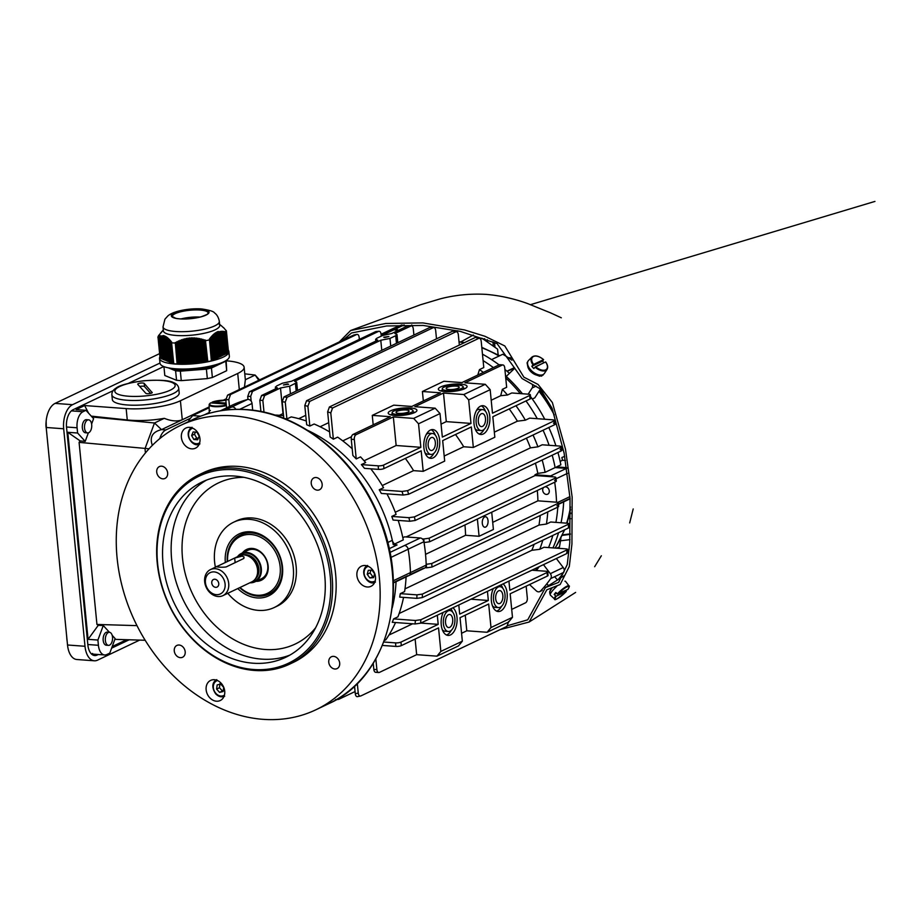 <?xml version="1.0" encoding="UTF-8"?>
<svg xmlns="http://www.w3.org/2000/svg" width="921" height="921" viewBox="0 0 921 921"><rect width="100%" height="100%" fill="white"/><g stroke="black" fill="none" stroke-linecap="round" stroke-linejoin="round"><path stroke-width="1.38" d="M482.305 523.358A5.25 2.89 -85.8 0 1 485.563 516.762A5.25 2.89 -85.8 0 1 488.038 520.63A5.25 2.89 -85.8 0 1 484.791 527.226A5.25 2.89 -85.8 0 1 482.305 523.358M455.492 434.516A131.219 104.522 64.5 0 1 463.689 446.754L444.187 456.045M351.488 436.715L342.762 440.871M535.481 570.479A136.469 108.701 -115.5 0 0 537.714 567.394A136.469 108.701 64.5 0 1 535.481 570.479A136.469 108.701 64.5 0 0 537.714 567.394M548.548 547.581A136.469 108.701 -115.5 0 0 552.842 535.423A136.469 108.701 64.5 0 1 548.548 547.581A136.469 108.701 64.5 0 0 552.842 535.423M555.916 522.38A136.469 108.701 -115.5 0 0 557.792 507.126A136.469 108.701 64.5 0 1 555.916 522.38A136.469 108.701 64.5 0 0 557.792 507.126M568.464 526.927L569.074 527.422L568.441 527.998A293.937 234.13 -115.5 0 0 568.51 524.486C569.615 523.842 569.236 523.427 567.348 523.22L550.712 522L546.418 524.049A136.469 108.701 -115.5 0 0 547.765 511.903M566.795 552.565L566.68 553.602A293.937 234.13 -115.5 0 0 567.048 550.113C568.153 549.469 567.75 549.054 565.839 548.847L544.046 547.247L539.741 549.296A136.469 108.701 -115.5 0 0 542.814 540.201M547.719 571.883A3.937 0.979 174.4 0 1 547.074 572.505L547.419 576.051A3.937 0.979 -5.6 0 0 548.064 575.418L547.719 571.883A3.937 0.979 174.4 0 0 545.946 571.239L531.924 570.214L527.629 572.263A136.469 108.701 -115.5 0 0 527.687 572.171M529.955 397.895A3.937 0.979 174.4 0 1 530.703 398.379A3.937 0.979 174.4 0 1 530.07 399L529.713 395.466A3.937 0.979 -5.6 0 0 530.358 394.833A3.937 0.979 -5.6 0 0 528.585 394.2L511.788 392.968L507.483 395.017A136.469 108.701 -115.5 0 0 502.359 389.341L506.654 387.292L504.743 367.847A3.937 2.164 -85.8 0 0 502.889 364.935L499.827 364.716A3.937 2.164 94.2 0 0 499.17 364.843L461.916 382.583L443.887 381.259L422.405 391.494L440.434 392.818L411.779 406.46L393.751 405.148L372.268 415.383L390.285 416.695L353.042 434.436A3.937 2.164 94.2 0 0 351.269 439.259L352.858 455.481A136.469 108.701 64.5 0 1 356.231 458.934L360.525 456.885A136.469 108.701 -115.5 0 1 365.66 462.561L361.366 464.598A136.469 108.701 64.5 0 1 364.497 468.352L378.519 469.376L378.163 465.842L361.366 464.598M494.335 432.168L517.418 421.173L525.373 420.183A136.469 108.701 -115.5 0 0 515.967 405.724M525.373 420.183L529.667 418.134L552.462 419.803C554.384 420.011 554.787 420.437 553.694 421.07L407.566 490.663A293.937 234.13 64.5 0 1 408.625 494.255L403.11 495.038A290.011 230.998 -115.5 0 0 402.04 491.446L407.566 490.663M395.282 512.237L530.45 447.859L537.91 446.835A136.469 108.701 -115.5 0 0 533.04 435.011M537.91 446.835L542.216 444.785L559.358 446.052C561.246 446.259 561.637 446.673 560.521 447.318L414.404 516.9A293.937 234.13 64.5 0 1 415.164 520.48L409.718 521.263A290.011 230.998 -115.5 0 0 408.936 517.683L414.404 516.9M535.435 463.205A131.219 104.522 -115.5 0 1 537.829 473.394L545.105 472.346A136.469 108.701 -115.5 0 0 542.17 459.993M545.105 472.346L555.133 467.569A136.469 108.701 -115.5 0 0 552.197 455.216A136.469 108.701 64.5 0 1 555.133 467.569L566.427 468.398A3.937 3.131 64.5 0 1 566.818 468.455M549.1 445.292A136.469 108.701 -115.5 0 0 543.068 430.234A136.469 108.701 64.5 0 1 549.1 445.292A136.469 108.701 64.5 0 0 543.068 430.234M537.265 418.687A136.469 108.701 -115.5 0 0 525.995 400.946A136.469 108.701 64.5 0 1 537.265 418.687A136.469 108.701 64.5 0 0 525.995 400.946M520.33 393.589A136.469 108.701 -115.5 0 0 505.744 377.967A136.469 108.701 64.5 0 1 520.33 393.589A136.469 108.701 64.5 0 0 505.744 377.967M493.368 367.606A136.469 108.701 -115.5 0 0 483.099 360.606A136.469 108.701 64.5 0 1 493.368 367.606A136.469 108.701 64.5 0 0 483.099 360.606M483.341 372.383A136.469 108.701 -115.5 0 0 479.484 369.597L483.778 367.548L481.211 341.288C480.866 338.997 480.025 338.042 478.678 338.41L332.55 408.003L330.789 412.93L333.356 439.19L337.662 437.141A136.469 108.701 -115.5 0 1 352.19 448.734M395.546 622.538A136.469 108.701 -115.5 0 1 385.807 639.807L384.356 640.486M403.548 597.395A136.469 108.701 -115.5 0 1 397.918 616.84L393.624 618.889A136.469 108.701 64.5 0 1 392.242 622.297L415.037 623.966A290.011 230.998 -115.5 0 0 415.417 620.489L420.932 619.706A293.937 234.13 64.5 0 1 420.563 623.195L415.037 623.966M406.08 576.914A136.469 108.701 -115.5 0 1 404.595 591.593L400.29 593.642A136.469 108.701 64.5 0 1 399.702 597.107L416.856 598.362A290.011 230.998 -115.5 0 0 416.925 594.862L422.382 594.08A293.937 234.13 64.5 0 1 422.313 597.591L416.856 598.362M392.231 607.825A136.469 108.701 -115.5 0 0 396.053 581.692A136.469 108.701 -115.5 0 1 392.231 607.825M330.789 412.93A290.011 230.998 -115.5 0 0 327.646 411.871L330.109 436.98A136.469 108.701 64.5 0 1 333.356 439.19M329.614 431.926A136.469 108.701 -115.5 0 0 314.142 424.017L309.836 426.066A136.469 108.701 64.5 0 0 306.681 424.765L304.793 405.574L306.566 400.716A293.937 234.13 64.5 0 1 309.675 401.429L307.902 406.288L309.836 426.066M306.302 421.001A136.469 108.701 -115.5 0 0 291.209 416.914L286.903 418.963A136.469 108.701 64.5 0 0 284.29 418.479M283.553 415.705A136.469 108.701 -115.5 0 0 274.665 415.049M393.244 544.668A136.469 108.701 -115.5 0 0 307.741 430.418A136.469 108.701 -115.5 0 1 392.323 540.328A5.25 4.179 -115.5 0 0 397.066 544.944L393.244 544.668M398.183 520.411A136.469 108.701 -115.5 0 1 403.271 539.89L394.66 544M386.935 493.852A136.469 108.701 -115.5 0 1 396.088 514.379L391.793 516.428A136.469 108.701 64.5 0 1 393.071 520.043L409.718 521.263M370.783 468.812A136.469 108.701 -115.5 0 1 383.55 487.727L379.245 489.765A136.469 108.701 64.5 0 1 381.317 493.437L403.11 495.038M507.483 395.017L500.713 395.708L502.359 389.341M477.769 375.043L479.484 369.597M499.17 364.843L502.221 365.073L464.978 382.814L485.298 384.299L490.168 389.675L468.674 399.91L463.804 394.533L443.485 393.048L446.294 421.622L470.976 423.43L468.674 399.91M529.713 395.466L492.47 413.207L490.168 389.675M463.689 446.754L473.336 447.468L471.333 426.976L442.679 440.618L444.682 461.11L423.2 471.345L421.185 450.853L383.942 468.593A3.937 0.979 174.4 0 1 378.519 469.376M443.485 393.048L414.841 406.691L435.161 408.176L440.019 413.564L418.537 423.798L413.667 418.41L393.348 416.925L396.145 445.499L364.094 460.765M470.976 423.43L442.333 437.084L440.019 413.564M418.537 423.798L420.839 447.318L396.145 445.499M405.355 458.393A131.219 104.522 64.5 0 1 413.552 470.631L423.2 471.345M508.933 581.105L509.831 590.246L547.074 572.505M547.419 576.051L510.176 593.78L512.479 617.3L490.997 627.535L487.117 632.278L466.797 630.793L465.266 615.17M487.117 632.278L508.611 622.043L512.479 617.3M415.129 639.047L416.66 654.67L436.98 656.155L458.474 645.92L462.342 641.189L460.04 617.669L488.683 604.015L490.997 627.535M458.796 604.982L459.694 614.123L488.337 600.48L470.942 599.203M437.302 615.216L438.2 624.357L400.957 642.098A3.937 0.979 174.4 0 1 395.523 642.881L395.869 646.415A3.937 0.979 -5.6 0 0 401.303 645.633L438.546 627.903L440.848 651.423L436.98 656.155M360.169 696.103A293.937 234.13 64.5 0 1 357.809 696.564C356.473 696.944 355.621 695.988 355.276 693.697A290.011 230.998 -115.5 0 0 358.257 693.087L357.313 683.428M358.257 693.087C358.603 695.378 359.443 696.345 360.79 695.965L357.809 696.564M508.68 621.456L506.918 626.384L360.79 695.965M412.608 623.793L388.915 635.076M475.535 337.362L478.678 338.41A293.937 234.13 -115.5 0 0 475.535 337.362L329.419 406.955A293.937 234.13 64.5 0 1 332.55 408.003M373.189 424.846L372.268 415.383M423.338 400.957L422.405 391.494M517.418 421.173A131.219 104.522 -115.5 0 0 509.221 408.936M359.351 339.377L359.155 337.339C358.81 335.06 357.97 334.093 356.623 334.473A293.937 234.13 -115.5 0 0 353.641 335.083L227.579 395.132A293.937 234.13 64.5 0 1 230.549 394.51L228.788 399.426L229.479 406.46M353.641 335.083L354.251 334.956M228.788 399.426A290.011 230.998 -115.5 0 0 225.806 400.059L226.578 407.842M225.806 400.059L227.579 395.132M566.68 553.602L420.563 623.195M413.552 470.631L382.261 485.54M305.749 415.313L298.726 418.664M328.705 422.658L320.094 426.757M413.897 335.037L413.276 328.739C412.919 326.495 412.078 325.574 410.754 325.965A293.937 234.13 -115.5 0 0 407.715 325.907L391.828 333.471L382.664 335.474L376.931 338.203L375.641 339.354L377.748 340.183L291.554 381.236L282.39 383.228L276.657 385.957L275.391 387.223L277.463 387.948L261.587 395.5A293.937 234.13 64.5 0 1 264.626 395.558L280.502 387.994L283.012 413.598L279.431 415.302M225.265 410.098L231.712 407.024A153.531 122.297 64.5 0 0 220.936 410.708A153.531 122.297 64.5 0 1 231.712 407.024A3.937 3.131 64.5 0 1 235.811 409.338A3.937 3.131 -115.5 0 0 231.712 407.024L247.473 399.518A3.937 3.131 64.5 0 1 247.979 399.426A3.937 3.131 64.5 0 1 251.191 401.199A3.937 3.131 64.5 0 1 252.032 403.467L239.736 409.315M252.699 410.213L252.032 403.467M247.473 399.518A153.531 122.297 -115.5 0 0 231.62 405.447A153.531 122.297 -115.5 0 0 229.479 406.495M381.087 334.335A153.531 122.297 64.5 0 1 393.601 329.925A3.937 3.131 64.5 0 1 396.882 331.065M402.822 537.691L404.607 536.839L420.298 537.991A3.937 3.131 64.5 0 1 422.336 538.9A3.937 3.131 64.5 0 1 423.913 541.721A153.531 122.297 64.5 0 1 424.04 542.538A153.531 122.297 64.5 0 1 426.17 564.285A153.531 122.297 64.5 0 1 426.204 565.091A3.937 3.131 64.5 0 1 425.168 567.727A3.937 3.131 64.5 0 1 424.593 568.107A3.937 3.131 64.5 0 1 423.28 568.338L409.857 574.739M537.829 473.394L534.974 474.752A131.219 104.522 64.5 0 1 535.124 475.524L406.126 536.955M546.418 524.049L538.992 525.074L404.987 588.899M538.992 525.074A131.219 104.522 -115.5 0 0 540.236 515.484M539.741 549.296L531.878 550.286L399.138 613.513M531.878 550.286A131.219 104.522 -115.5 0 0 534.122 544.334M530.45 447.859A131.219 104.522 -115.5 0 0 526.398 438.166M464.944 524.947A131.219 104.522 64.5 0 1 465.566 535.285L425.537 554.35M537.3 490.49A131.219 104.522 64.5 0 1 537.91 500.828L492.712 522.357M543.781 487.405A3.937 3.131 -115.5 0 0 543.332 492.321A3.937 3.131 -115.5 0 0 547.684 494.186A3.937 3.131 -115.5 0 0 549.112 490.064A3.937 3.131 -115.5 0 0 545.612 486.829A3.937 3.131 -115.5 0 0 544.875 486.875M554.684 482.213A153.531 122.297 64.5 0 1 556.537 502.198L556.698 502.21C558.563 502.417 558.943 502.843 557.838 503.476L431.765 563.514A293.937 234.13 64.5 0 1 431.972 567.048L426.55 567.831A290.011 230.998 -115.5 0 0 426.331 564.297L431.765 563.514M537.91 500.828L556.537 502.198M534.974 474.752L550.666 475.904A3.937 3.131 -115.5 0 1 552.704 476.813L535.124 475.524M570.076 498.722A3.937 3.131 64.5 0 1 569.397 498.756L558.54 503.925M423.913 541.721L408.153 549.227A3.937 3.131 -115.5 0 0 404.538 545.497A3.937 3.131 64.5 0 1 408.153 549.227A153.531 122.297 64.5 0 1 410.444 572.597A3.937 3.131 64.5 0 1 408.832 575.602A3.937 3.131 -115.5 0 0 410.444 572.597L426.204 565.091M407.519 575.844A3.937 3.131 -115.5 0 0 408.832 575.602A3.937 3.131 64.5 0 1 407.519 575.844L393.394 582.579M552.704 476.813L554.085 476.905C555.95 477.113 556.33 477.539 555.213 478.172L429.151 538.209A293.937 234.13 64.5 0 1 429.635 541.767L424.201 542.55A290.011 230.998 -115.5 0 0 423.718 538.992L429.151 538.209M422.336 538.9L423.718 538.992M554.569 480.463C556.434 480.67 556.814 481.084 555.697 481.729L429.635 541.767M556.342 481.096L555.697 481.729A293.937 234.13 -115.5 0 0 555.213 478.172L555.858 477.539M477.389 519.018L479.081 536.275L493.403 529.46L491.71 512.203M465.566 535.285L479.081 536.275M556.906 505.744C558.771 505.951 559.151 506.366 558.045 507.011L431.972 567.048M558.679 506.389L558.045 507.011A293.937 234.13 -115.5 0 0 557.838 503.476L558.471 502.854L558.69 506.435M425.168 567.727L426.55 567.831M553.533 423.395C555.444 423.602 555.847 424.028 554.753 424.673L408.625 494.255M555.363 424.005L554.753 424.673A293.937 234.13 -115.5 0 0 553.694 421.07L554.304 420.413L555.375 424.005M379.245 489.765L402.04 491.446M473.336 447.468L494.83 437.233L492.816 416.741L530.07 399M560.141 449.621C562.017 449.828 562.397 450.242 561.292 450.887L415.164 520.48M561.925 450.231L561.292 450.887A293.937 234.13 -115.5 0 0 560.521 447.318L561.154 446.662M391.793 516.428L408.936 517.683M393.624 618.889L415.417 620.489M567.313 553.049L567.681 549.549L420.932 619.706M400.29 593.642L416.925 594.862M569.143 523.888L422.382 594.08M568.441 527.998L422.313 597.591M353.952 334.979L356.945 334.358L230.549 394.51M379.026 331.249L378.554 331.387C379.889 330.996 380.73 331.928 381.075 334.185L381.271 336.142M250.708 396.272A290.011 230.998 -115.5 0 0 247.703 396.56L249.476 391.701L375.538 331.664A293.937 234.13 -115.5 0 1 378.554 331.387L252.481 391.425L250.708 396.272L251.191 401.199M247.703 396.56L247.979 399.426M375.538 331.664L376.436 331.572M407.715 325.907L411.33 325.827L394.879 333.529L396.986 334.484L395.708 335.705L389.974 338.433L380.787 340.24L294.593 381.282L296.677 382.123L296.481 382.768L289.689 386.187L290.437 393.831M408.291 325.781L408.866 325.93M287.456 383.93L288.63 384.264L283.426 384.978L287.456 383.93M280.502 387.994L289.689 386.187M384.874 337.535L383.712 337.213L388.915 336.499L384.874 337.535M381.778 350.337L380.787 340.24M264.626 395.558L262.853 400.382L264.005 412.194M262.853 400.382A290.011 230.998 -115.5 0 0 259.814 400.324L260.908 411.537M259.814 400.324L261.587 395.5M456.643 331.733L455.803 331.836C457.138 331.445 457.979 332.389 458.324 334.645L459.349 345.076M306.566 400.716L452.695 331.134A293.937 234.13 -115.5 0 1 455.803 331.836L309.675 401.429M452.695 331.134L454.283 331.491M476.468 337.293L477.308 337.949M327.646 411.871L329.419 406.955M430.084 327.335L283.956 396.916A293.937 234.13 64.5 0 1 287.03 397.296L433.158 327.703A293.937 234.13 -115.5 0 0 430.084 327.335L433.158 327.703C434.493 327.312 435.334 328.233 435.679 330.478L436.496 338.836M287.03 397.296L285.257 402.12L286.903 418.963M430.798 327.197L431.477 327.496M285.257 402.12A290.011 230.998 -115.5 0 0 282.183 401.74L283.806 418.284M282.183 401.74L283.956 396.916M337.397 699.016L338.882 699.258L355.069 691.556M355.276 693.697L354.539 686.099M485.298 384.299L463.804 394.533M476.169 422.82A10.499 5.779 -85.8 0 1 482.673 409.615A10.499 5.779 -85.8 0 1 487.67 420.517A10.499 5.779 -85.8 0 1 481.13 430.556A10.499 5.779 -85.8 0 1 476.169 422.82M478.321 421.795A6.562 3.615 -85.8 0 1 482.374 413.541A6.562 3.615 -85.8 0 1 485.505 420.356A6.562 3.615 -85.8 0 1 481.418 426.63A6.562 3.615 -85.8 0 1 478.321 421.795M475.075 428.714A10.499 5.779 94.2 0 0 477.849 430.314A10.499 5.779 94.2 0 0 479.519 430.003M480.992 409.926A10.499 5.779 94.2 0 0 479.392 409.373A10.499 5.779 94.2 0 0 476.41 410.559M474.016 423.844A14.437 7.944 -85.8 0 1 482.961 405.689A14.437 7.944 -85.8 0 1 489.822 420.667A14.437 7.944 -85.8 0 1 480.843 434.482A14.437 7.944 -85.8 0 1 474.016 423.844M479.231 434.056A14.437 7.944 94.2 0 0 484.112 429.37M485.436 411.227A14.437 7.944 94.2 0 0 481.292 405.885M446.973 390.539A10.499 2.625 -5.6 0 0 457.783 389.652A10.499 2.625 -5.6 0 0 463.148 386.785A10.499 2.625 -5.6 0 0 452.453 385.208A10.499 2.625 -5.6 0 0 442.253 388.835A10.499 2.625 -5.6 0 0 446.973 390.539M449.126 389.525A6.562 1.635 -5.6 0 0 455.883 388.961A6.562 1.635 -5.6 0 0 459.234 387.177A6.562 1.635 -5.6 0 0 452.545 386.187A6.562 1.635 -5.6 0 0 446.178 388.455A6.562 1.635 -5.6 0 0 449.126 389.525M444.82 391.563A14.437 3.603 -5.6 0 0 459.683 390.343A14.437 3.603 -5.6 0 0 467.074 386.406A14.437 3.603 -5.6 0 0 452.349 384.23A14.437 3.603 -5.6 0 0 438.338 389.226A14.437 3.603 -5.6 0 0 444.82 391.563M440.699 390.907A14.437 3.603 174.4 0 1 442.391 390.17M463.286 388.121A14.437 3.603 174.4 0 1 465.082 388.512M435.161 408.176L413.667 418.41M426.032 446.697A10.499 5.779 -85.8 0 1 432.525 433.503A10.499 5.779 -85.8 0 1 437.521 444.394A10.499 5.779 -85.8 0 1 430.993 454.433A10.499 5.779 -85.8 0 1 426.032 446.697M428.173 445.672A6.562 3.615 -85.8 0 1 432.237 437.429A6.562 3.615 -85.8 0 1 435.357 444.233A6.562 3.615 -85.8 0 1 431.281 450.507A6.562 3.615 -85.8 0 1 428.173 445.672M420.839 447.318L383.597 465.059L383.942 468.593M423.879 447.721A14.437 7.944 -85.8 0 1 432.812 429.577A14.437 7.944 -85.8 0 1 439.685 444.544A14.437 7.944 -85.8 0 1 430.706 458.359A14.437 7.944 -85.8 0 1 423.879 447.721M424.938 452.591A10.499 5.779 94.2 0 0 427.712 454.203A10.499 5.779 94.2 0 0 429.382 453.88M430.855 433.814A10.499 5.779 94.2 0 0 429.244 433.261A10.499 5.779 94.2 0 0 426.273 434.447M429.082 457.933A14.437 7.944 94.2 0 0 433.964 453.247M435.299 435.103A14.437 7.944 94.2 0 0 431.155 429.762M396.836 414.427A10.499 2.625 -5.6 0 0 407.646 413.529A10.499 2.625 -5.6 0 0 413.011 410.674A10.499 2.625 -5.6 0 0 402.304 409.085A10.499 2.625 -5.6 0 0 392.116 412.723A10.499 2.625 -5.6 0 0 396.836 414.427M398.977 413.402A6.562 1.635 -5.6 0 0 405.735 412.838A6.562 1.635 -5.6 0 0 409.097 411.054A6.562 1.635 -5.6 0 0 402.408 410.064A6.562 1.635 -5.6 0 0 396.03 412.332A6.562 1.635 -5.6 0 0 398.977 413.402M393.348 416.925L356.105 434.666L353.042 434.436M394.683 415.452A14.437 3.603 -5.6 0 0 409.546 414.22A14.437 3.603 -5.6 0 0 416.925 410.282A14.437 3.603 -5.6 0 0 402.212 408.107A14.437 3.603 -5.6 0 0 388.202 413.103A14.437 3.603 -5.6 0 0 394.683 415.452M390.55 414.784A14.437 3.603 174.4 0 1 392.242 414.047M413.138 411.998A14.437 3.603 174.4 0 1 414.945 412.401M487.439 591.34L488.337 600.48M493.529 599.859A10.499 5.779 94.2 0 0 498.491 607.595A10.499 5.779 94.2 0 0 505.019 597.556A10.499 5.779 94.2 0 0 500.022 586.665A10.499 5.779 94.2 0 0 493.529 599.859M495.682 598.834A6.562 3.615 94.2 0 0 498.779 603.669A6.562 3.615 94.2 0 0 502.866 597.395A6.562 3.615 94.2 0 0 499.735 590.591A6.562 3.615 94.2 0 0 495.682 598.834M497.478 586.562A10.499 5.779 -85.8 0 1 498.353 586.976M496.88 607.054A10.499 5.779 -85.8 0 1 495.21 607.365A10.499 5.779 -85.8 0 1 492.436 605.753M493.299 588.554A14.437 7.944 94.2 0 0 491.377 600.883A14.437 7.944 94.2 0 0 498.203 611.532A14.437 7.944 94.2 0 0 506.861 600.319A14.437 7.944 94.2 0 0 503.085 583.891M501.001 584.881A14.437 7.944 -85.8 0 1 502.797 588.266M501.473 606.421A14.437 7.944 -85.8 0 1 496.592 611.095M438.2 624.357L420.793 623.08M462.342 641.189L440.848 651.423M443.392 623.736A10.499 5.779 94.2 0 0 448.354 631.484A10.499 5.779 94.2 0 0 454.882 621.433A10.499 5.779 94.2 0 0 449.885 610.542A10.499 5.779 94.2 0 0 443.392 623.736M445.534 622.711A6.562 3.615 94.2 0 0 448.642 627.558A6.562 3.615 94.2 0 0 452.718 621.272A6.562 3.615 94.2 0 0 449.598 614.468A6.562 3.615 94.2 0 0 445.534 622.711M443.162 612.43A14.437 7.944 94.2 0 0 441.24 624.76A14.437 7.944 94.2 0 0 448.067 635.409A14.437 7.944 94.2 0 0 456.724 624.196A14.437 7.944 94.2 0 0 452.936 607.779M447.341 610.439A10.499 5.779 -85.8 0 1 448.216 610.853M446.743 630.931A10.499 5.779 -85.8 0 1 445.073 631.242A10.499 5.779 -85.8 0 1 442.299 629.63M450.853 608.769A14.437 7.944 -85.8 0 1 452.66 612.143M451.325 630.298A14.437 7.944 -85.8 0 1 446.443 634.972M526.156 586.17L527.319 597.994A3.937 2.164 94.2 0 1 525.534 602.818L511.708 609.403M466.797 630.793L461.571 633.28M416.66 654.67L379.406 672.411A3.937 2.164 94.2 0 1 378.75 672.537A3.937 2.164 94.2 0 1 376.896 669.636L375.837 658.895M188.897 421.427L188.793 420.321L192.662 415.59L209.171 407.727M225.795 399.818L225 400.186M200.651 416.177L192.662 415.59M204.278 414.864L209.424 412.412M502.221 365.073A3.937 2.164 -85.8 0 1 502.889 364.935M500.713 395.708L491.204 400.232M500.46 364.946A3.937 2.164 94.2 0 0 499.827 364.716M548.064 575.418A3.937 0.979 -5.6 0 0 547.316 574.934M351.269 439.259L354.32 439.478L356.231 458.934M354.32 439.478A3.937 2.164 -85.8 0 1 356.105 434.666M378.163 465.842A3.937 0.979 -5.6 0 0 383.597 465.059M395.523 642.881L383.781 642.018M395.869 646.415L382.411 645.437M378.117 672.307L376.355 672.18A3.937 2.164 -85.8 0 1 375.687 672.318A3.937 2.164 -85.8 0 1 373.834 669.406L373.235 663.293M441.055 424.12L446.294 421.622M211.761 583.039A4.202 3.35 64.5 0 1 213.453 579.493A4.202 3.35 64.5 0 1 218.277 581.853A4.202 3.35 64.5 0 1 217.068 587.08A4.202 3.35 64.5 0 1 211.761 583.039M205.429 582.567A11.812 9.406 64.5 0 1 219.21 573.795A11.812 9.406 64.5 0 1 221.144 593.504A11.812 9.406 64.5 0 1 205.429 582.567M237.48 556.721A15.749 12.549 64.5 0 1 241.44 553.383A15.749 12.549 64.5 0 1 259.526 562.201A15.749 12.549 64.5 0 1 254.979 581.819A15.749 12.549 64.5 0 1 249.89 582.786M244.272 554.972A13.642 10.868 64.5 0 1 245.113 554.926A13.642 10.868 64.5 0 1 256.947 563.433A13.642 10.868 64.5 0 1 256.096 577.985A13.642 10.868 64.5 0 1 255.531 578.618M237.779 556.768A14.437 11.501 64.5 0 1 239.322 555.835A14.437 11.501 64.5 0 1 243.397 554.937A14.437 11.501 64.5 0 1 255.911 563.928A14.437 11.501 64.5 0 1 255.002 579.321A14.437 11.501 64.5 0 1 251.744 581.899L222.894 595.645A14.437 11.501 64.5 0 1 204.669 581.727A14.437 11.501 64.5 0 1 210.483 569.581A14.437 11.501 64.5 0 1 227.073 577.663A14.437 11.501 64.5 0 1 222.894 595.645M234.682 558.068L217.494 566.254C213.43 566.956 222.721 567.635 226.232 566.899L243.846 558.448L244.042 557.032L242.188 556.111L234.682 558.068L235.143 562.662M216.608 566.772L217.494 566.254L217.563 566.91M556.756 548.179L559.484 546.913L560.889 538.301M557.861 548.26L559.484 546.913M480.497 339.078L482.063 338.295L497.57 349.14L498.134 354.838M482.063 338.295L478.77 338.053M92.618 653.484A13.124 7.23 -85.8 0 1 91.363 653.887M71.389 410.87L83.005 411.722A13.124 7.23 94.2 0 0 77.088 427.781L66.508 427.01M88.358 432.847L85.204 441.378L77.606 433.02L77.088 427.781M83.005 411.722L85.975 410.317L93.585 418.675L91.616 424.017M87.633 432.928L85.446 432.766A6.562 3.615 -85.8 0 1 82.326 425.951A6.562 3.615 -85.8 0 1 86.413 419.677L88.6 419.838A6.562 3.615 -85.8 0 1 91.697 424.673A6.562 3.615 -85.8 0 1 87.633 432.928A6.562 3.615 -85.8 0 1 84.536 428.081A6.562 3.615 -85.8 0 1 88.6 419.838M108.471 645.368L106.283 645.218A6.562 3.615 -85.8 0 1 103.164 638.403A6.562 3.615 -85.8 0 1 107.239 632.128L109.426 632.29A6.562 3.615 -85.8 0 1 112.523 637.125A6.562 3.615 -85.8 0 1 108.471 645.368A6.562 3.615 -85.8 0 1 105.362 640.532A6.562 3.615 -85.8 0 1 109.426 632.29L103.267 625.52L97.902 640.049L98.409 645.287A13.124 7.23 94.2 0 0 104.614 654.969A13.124 7.23 94.2 0 0 106.813 654.532L109.783 653.116L115.148 638.575L112.178 635.317M92.065 416.994L154.486 422.992L164.283 418.33C151.412 420.563 139.071 421.104 127.271 419.976L126.154 408.59L84.64 405.551L76.144 409.592L85.975 410.317M126.154 408.59A39.373 9.832 -5.6 0 0 180.412 400.762L237.722 373.466A39.373 9.832 -5.6 0 0 244.123 367.226A39.373 9.832 -5.6 0 0 226.439 360.836L226.175 360.813M244.123 367.226L245.343 379.728L244.479 387.085M258.766 380.269L255.14 375.054L244.779 373.834M245.343 379.728L255.14 375.054L259.549 379.901M91.26 416.119L127.271 419.976M159.782 438.615A15.749 8.669 -85.8 0 1 165.872 429.946L190.532 418.203M84.64 405.551L88.531 413.115M145.426 452.959L145.011 448.7L154.486 422.992L161.509 429.623L182.254 419.746A39.373 9.832 174.4 0 0 182.277 419.734L209.171 406.921M223.285 400.198L225.783 399.012M165.872 429.946L161.509 429.623C152.449 431.88 149.386 437.118 152.345 445.373M149.064 448.78L79.091 442.368L80.173 440.917L85.204 441.378M164.283 418.33C171.456 421.219 177.442 421.691 182.254 419.746M80.173 440.917L67.774 432.294L77.606 433.02M103.267 625.52L98.259 625.324L88.071 639.335L97.902 640.049M98.259 625.324L96.947 624.45L79.091 442.368M67.774 432.294L88.071 639.335M96.947 624.45L136.976 625.635M145.161 640.256L114.86 639.358M112.201 646.554L126.58 639.715M92.549 654.843A14.437 7.944 94.2 0 0 92.745 654.75L93.93 654.186M159.494 353.676L55.076 403.398A19.686 10.833 94.2 0 0 46.188 427.482L67.521 644.999A19.686 10.833 94.2 0 0 76.823 659.505L94.31 660.794A19.686 10.833 -85.8 0 1 84.997 646.277L63.676 428.772A19.686 10.833 -85.8 0 1 72.563 404.676L159.966 363.058M139.658 640.095L97.603 660.127A19.686 10.833 -85.8 0 1 94.31 660.794M129.193 639.784L111.614 648.165M98.294 654.509L97.108 655.073A14.437 7.944 -85.8 0 1 94.69 655.556A14.437 7.944 -85.8 0 1 87.863 644.907L66.542 427.402A14.437 7.944 -85.8 0 1 73.058 409.741L113.191 390.631M128.433 383.366L163.754 366.546M159.817 356.968A34.86 8.703 -5.6 0 0 159.506 358.384A34.86 8.703 -5.6 0 0 175.174 364.048A34.86 8.703 -5.6 0 0 211.059 361.078A34.86 8.703 -5.6 0 0 228.892 351.58A34.86 8.703 -5.6 0 0 228.316 350.245M159.506 358.384L159.978 363.127A34.86 8.703 -5.6 0 0 175.635 368.791A34.86 8.703 -5.6 0 0 211.531 365.821A34.86 8.703 -5.6 0 0 229.352 356.323L228.892 351.58M218.588 323.628A28.298 7.069 174.4 0 1 219.728 325.355A28.298 7.069 174.4 0 1 192.247 335.14A28.298 7.069 174.4 0 1 163.397 330.869L163.017 326.909A28.298 7.069 174.4 0 0 175.727 331.502A28.298 7.069 174.4 0 0 204.865 329.096A28.298 7.069 174.4 0 0 219.336 321.394L219.728 325.355M199.995 317.043A18.04 4.501 -5.6 0 0 181.138 318.896M160.058 358.188L157.986 337.098L160.404 358.119M212.417 360.376L210.287 338.617L212.417 360.376M215.998 358.672L213.672 334.922L215.998 358.672M177.385 364.014L175.301 342.462L177.385 364.014L173.655 363.737L171.513 341.726L170.788 341.679L172.918 363.438L171.179 342.163M175.312 342.923L177.097 364.037M161.071 335.958L162.994 359.397L160.346 335.739L158.32 336.913L160.427 358.338L158.654 336.729M212.866 360.169L210.702 338.099M167.403 361.193L164.64 336.545L167.749 361.113M158.665 335.474L162.453 331.169M221.374 356.116L218.979 331.744L221.374 356.116M217.782 357.82L215.41 333.529L217.782 357.82M169.614 362.091L166.885 337.88L169.959 362.022M221.19 325.643L223.504 327.692M171.813 362.989L169.199 339.941L172.158 362.92M224.298 328.532L226.405 330.858L228.466 351.822L227.74 352.893L225.645 331.445L226.186 331.871L226.405 330.858M225.841 353.986L223.158 331.295L225.841 353.986M169.982 362.241L167.645 338.491L169.982 362.241M163.362 359.547L161.405 335.946L163.362 359.547M198.579 362.367L197.762 362.437L195.402 338.375L196.231 338.456L198.579 362.367L199.385 362.206M159.333 336.43L161.532 358.799L158.988 336.292M216.447 358.465L214.098 334.542M227.637 353.134L225.058 331.583L227.637 353.134M169.222 339.918L170.719 362.54L168.036 338.824M168.808 339.55L168.359 338.364M224.056 354.838L221.282 331.295L224.056 354.838M220.476 356.542L218.07 332.067L220.476 356.542M183.901 363.507L183.083 363.576L180.815 340.436L181.61 340.148L183.901 363.507L184.707 363.346M166.666 360.894L163.903 336.269L167.012 360.813M226.29 353.768L224.102 331.41M219.578 356.968L217.172 332.469L219.578 356.968M218.231 357.613L215.848 333.241M163.926 336.246L165.941 360.595L163.144 335.532L162.464 335.958L164.836 360.146L162.821 336.004M163.547 336.153L163.144 335.532M195.31 362.621L194.504 362.69L192.098 338.249L192.926 338.249L195.31 362.621L196.115 362.46M224.505 354.62L222.214 331.261M180.643 363.76L179.825 363.83L177.661 341.76L178.444 341.403L180.643 363.76L181.449 363.599M199.385 362.31L197.059 338.56L197.9 338.686L200.202 362.241L199.385 362.31M181.46 363.703L179.238 341.058L180.021 340.735L182.266 363.634L181.46 363.703M160.012 336.2L161.889 358.948L159.667 335.981M188.793 363.127L187.976 363.196L185.605 339.009L186.41 338.847L188.793 363.127L189.599 362.966M178.19 363.956L176.095 342.52L176.878 342.128L179.008 363.887L178.19 363.956M201.02 362.183L198.729 338.824L199.569 338.986L201.837 362.114L201.02 362.183M187.159 363.254L186.341 363.323L184.004 339.412L184.799 339.193L187.159 363.254L187.965 363.093M168.877 361.792L166.125 337.351L169.222 361.723M164.099 359.846L161.751 335.935L164.099 359.846M184.718 363.45L182.404 339.884L183.198 339.63L185.535 363.381L184.718 363.45M196.127 362.563L193.744 338.272L194.573 338.318L196.944 362.494L196.127 362.563M206.73 361.746L205.913 361.803L203.783 340.045L204.623 340.31L206.73 361.746L207.536 361.573M223.492 327.588L224.275 328.383M221.811 355.897L219.44 331.618M202.655 362.057L200.41 339.158L201.25 339.354L203.46 361.988L202.655 362.057M189.611 363.07L187.216 338.698L188.022 338.571L190.428 363.001L189.611 363.07M170.799 341.656L172.181 363.139L169.602 340.356M170.385 341.219L169.925 339.907M167.772 361.343L165.377 336.913L167.772 361.343M213.764 359.743L211.542 337.098M191.234 362.943L188.84 338.468L189.645 338.375L192.052 362.874L191.234 362.943M204.278 361.93L202.09 339.573L202.931 339.803L205.095 361.872L204.278 361.93M192.869 362.816L190.463 338.318L191.28 338.272L193.686 362.747L192.869 362.816M211.968 360.595L209.493 338.778L211.358 360.882L207.536 361.677L205.464 340.125L204.623 340.31M209.447 339.711L211.358 360.882M214.651 359.317L212.383 336.177M222.709 355.471L220.349 331.422M227.188 353.342L225.058 331.583M225.403 354.194L223.158 331.295M223.607 355.046L221.282 331.295M220.925 356.323L218.53 331.894M220.027 356.761L217.621 332.251M219.129 357.187L216.734 332.7M217.344 358.039L214.973 333.851M215.549 358.891L213.235 335.325M205.095 361.872L205.901 361.7M203.46 361.988L204.266 361.826M201.837 362.114L202.643 361.953M200.202 362.241L201.008 362.08M196.944 362.494L197.75 362.333M193.686 362.747L194.492 362.586M192.052 362.874L192.857 362.713M190.428 363.001L191.223 362.839M185.535 363.381L186.341 363.219M182.266 363.634L183.072 363.473M179.008 363.887L179.814 363.726M177.408 363.91L178.19 363.853M157.871 337.178L158.654 335.405M163.869 335.681L163.903 336.269M164.594 335.923L164.64 336.545M165.331 336.246L165.377 336.913M166.079 336.649L166.125 337.351M166.828 337.144L166.885 337.88M167.668 338.468L167.599 337.708L167.265 338.18M167.599 337.708L167.645 338.491M169.142 339.101L169.199 339.941M170.719 340.782L170.788 341.679M173.781 363.795L171.582 342.647M171.732 342.831L175.036 343.073M175.301 342.462L176.095 342.52M179.031 363.783L176.878 342.128M176.867 341.668L177.661 341.76M180.666 363.657L178.444 341.403M178.432 340.931L179.238 341.058M182.289 363.53L180.021 340.735M180.009 340.263L180.815 340.436M183.924 363.404L181.61 340.148M181.598 339.665L182.404 339.884M185.558 363.277L183.198 339.63M183.187 339.147L184.004 339.412M187.182 363.15L184.799 339.193M184.787 338.709L185.605 339.009M188.817 363.024L186.41 338.847M186.399 338.341L187.216 338.698M190.451 362.897L188.022 338.571M188.011 338.065L188.84 338.468M192.075 362.77L189.645 338.375M189.634 337.88L190.463 338.318M193.709 362.644L191.28 338.272M191.269 337.777L192.098 338.249M195.333 362.517L192.926 338.249M192.903 337.754L193.744 338.272M196.967 362.39L194.573 338.318M194.561 337.823L195.402 338.375M198.602 362.264L196.231 338.456M196.219 337.961L197.059 338.56M200.225 362.137L197.9 338.686M197.877 338.191L198.729 338.824M201.86 362.011L199.569 338.986M199.558 338.502L200.41 339.158M203.483 361.884L201.25 339.354M201.227 338.882L202.09 339.573M205.118 361.757L202.931 339.803M202.919 339.331L203.783 340.045M207.824 361.654L205.475 340.586M205.774 340.689L209.309 339.918M210.322 337.708L210.287 338.617M211.162 336.706L211.116 337.593M212.003 335.774L211.957 336.625M212.855 334.91L212.809 335.739M213.718 334.139L213.672 334.922M214.593 333.437L214.535 334.185M215.468 332.815L215.41 333.529M216.354 332.285L216.285 332.965M217.241 331.836L217.172 332.469M218.15 331.479L218.07 332.067M228.086 352.916L226.013 331.825M228.247 352.847L226.186 331.871M171.605 342.635L171.513 341.726M206.753 361.631L204.612 339.849M171.444 368.354A27.066 6.758 -5.6 0 0 195.632 369.62A27.066 6.758 -5.6 0 0 219.117 363.68M226.14 360.514L226.681 370.703L212.371 377.506L207.329 378.612L181.276 380.638L176.544 380.292L175.612 370.806L168.37 367.847M175.612 370.806L180.343 371.151L181.276 380.638M207.329 378.612L206.396 369.137L180.343 371.151M206.396 369.137L211.45 368.032L212.371 377.506M226.681 370.703L225.749 361.216L211.45 368.032M176.544 380.292L164.801 375.503L163.938 366.616M226.301 405.021A11.064 2.763 -5.6 0 1 213.258 405.896A11.064 2.763 -5.6 0 1 210.667 402.903L226.198 404.043M226.106 403.087L212.383 402.074L212.003 402.995M210.391 410.432A12.226 3.051 -5.6 0 0 209.205 411.871A12.226 3.051 -5.6 0 0 210.276 413.022M212.233 402.097L225.829 400.209A11.064 2.763 -5.6 0 0 212.383 402.074L211.991 402.512M196.921 432.202L199.178 436.14L197.658 439.789L193.871 439.513L191.614 435.587L193.134 431.926L196.921 432.202M191.614 435.587L194.481 434.217L196.737 438.154L198.337 438.177M195.505 432.099L194.481 434.217M193.871 439.513L196.737 438.154M373.558 577.651L369.862 577.951L367.214 574.301L368.262 570.364L371.957 570.064L374.605 573.714L373.558 577.651M369.862 577.951L373.88 576.431M367.214 574.301L370.081 572.943L372.717 576.581M370.956 570.145L370.081 572.943M216.596 689.081L217.16 684.925L220.706 684.061L223.688 687.354L223.124 691.51L219.578 692.385L216.596 689.081L219.463 687.722L222.445 691.015L223.216 690.796M220.027 683.566L219.463 687.722M219.578 692.385L222.445 691.015M189.634 427.356A11.156 8.888 64.5 0 1 199.535 436.496A11.156 8.888 64.5 0 1 195.482 448.182A11.156 8.888 64.5 0 1 183.647 443.669A11.156 8.888 64.5 0 1 183.371 430.026A11.156 8.888 64.5 0 1 185.892 428.035A11.156 8.888 64.5 0 1 189.634 427.356M214.374 679.721A11.156 8.888 64.5 0 1 224.287 688.862A11.156 8.888 64.5 0 1 220.223 700.536A11.156 8.888 64.5 0 1 216.481 701.215A11.156 8.888 64.5 0 1 206.569 692.074A11.156 8.888 64.5 0 1 210.633 680.4A11.156 8.888 64.5 0 1 214.374 679.721M365.142 565.506A11.156 8.888 64.5 0 1 374.375 572.77A11.156 8.888 64.5 0 1 370.99 586.32A11.156 8.888 64.5 0 1 358.177 580.069A11.156 8.888 64.5 0 1 361.4 566.185A11.156 8.888 64.5 0 1 365.142 565.506M233.324 415.843A157.468 125.429 -115.5 0 0 180.504 425.433A157.468 125.429 -115.5 0 0 134.961 621.525A157.468 125.429 -115.5 0 0 315.915 709.769A157.468 125.429 -115.5 0 0 373.201 544.933A157.468 125.429 -115.5 0 0 233.324 415.843M291.543 663.201A104.982 83.615 -115.5 0 0 293.35 662.383A104.982 83.615 -115.5 0 0 331.537 552.485A104.982 83.615 -115.5 0 0 238.286 466.429A104.982 83.615 -115.5 0 0 203.069 472.818A104.982 83.615 -115.5 0 0 201.296 473.693M316.076 477.527A6.562 5.227 64.5 0 1 322.154 484.25A6.562 5.227 64.5 0 1 319.506 489.765A6.562 5.227 64.5 0 1 311.977 486.092A6.562 5.227 64.5 0 1 313.865 477.918A6.562 5.227 64.5 0 1 316.076 477.527M179.1 645.022A6.562 5.227 64.5 0 1 184.937 650.41A6.562 5.227 64.5 0 1 182.542 657.272A6.562 5.227 64.5 0 1 174.265 650.951A6.562 5.227 64.5 0 1 176.901 645.425A6.562 5.227 64.5 0 1 179.1 645.022M333.609 656.362A6.562 5.227 64.5 0 1 339.435 661.739A6.562 5.227 64.5 0 1 337.051 668.611A6.562 5.227 64.5 0 1 334.841 669.003A6.562 5.227 64.5 0 1 329.016 663.627A6.562 5.227 64.5 0 1 331.399 656.765A6.562 5.227 64.5 0 1 333.609 656.362M161.566 466.187A6.562 5.227 64.5 0 1 167.392 471.564A6.562 5.227 64.5 0 1 165.009 478.436A6.562 5.227 64.5 0 1 157.468 474.752A6.562 5.227 64.5 0 1 159.368 466.59A6.562 5.227 64.5 0 1 161.566 466.187M390.838 557.47L408.153 549.227A153.531 122.297 64.5 0 1 410.444 572.597L393.325 580.748M263.648 536.126A32.811 26.133 -115.5 0 0 252.273 532.568A32.811 26.133 -115.5 0 0 241.267 534.571L240.554 534.905A32.811 26.133 64.5 0 1 251.56 532.914A32.811 26.133 64.5 0 1 280.698 559.807A32.811 26.133 64.5 0 1 268.759 594.149A32.811 26.133 64.5 0 1 239.679 587.644M268.759 594.149L269.473 593.803A32.811 26.133 -115.5 0 0 282.379 575.452M237.756 588.565A34.319 27.342 -115.5 0 0 282.286 576.039A34.319 27.342 -115.5 0 0 263.13 535.815A34.319 27.342 -115.5 0 0 250.696 531.797A34.319 27.342 -115.5 0 0 225.334 562.501M227.798 593.308A47.236 37.634 -115.5 0 0 274.251 607.515A47.236 37.634 -115.5 0 0 291.439 558.068A47.236 37.634 -115.5 0 0 249.476 519.34A47.236 37.634 -115.5 0 0 233.623 522.219A47.236 37.634 -115.5 0 0 215.387 567.244M275.667 606.801A47.236 37.634 -115.5 0 0 277.117 606.156A47.236 37.634 -115.5 0 0 294.306 556.698A47.236 37.634 -115.5 0 0 252.342 517.982A47.236 37.634 -115.5 0 0 236.49 520.849A47.236 37.634 -115.5 0 0 235.074 521.574M234.728 476.065A97.108 77.352 -115.5 0 0 202.16 481.971A97.108 77.352 -115.5 0 0 174.081 602.898A97.108 77.352 -115.5 0 0 285.66 657.318A97.108 77.352 -115.5 0 0 320.992 555.662A97.108 77.352 -115.5 0 0 234.728 476.065M234.118 469.745A103.67 82.579 -115.5 0 0 174.069 614.111A103.67 82.579 -115.5 0 0 323.547 625.083A103.67 82.579 -115.5 0 0 234.118 469.745M234.705 468.133A104.982 83.615 -115.5 0 0 199.489 474.522A104.982 83.615 -115.5 0 0 169.13 605.258A104.982 83.615 -115.5 0 0 289.77 664.087A104.982 83.615 -115.5 0 0 327.957 554.189A104.982 83.615 -115.5 0 0 234.705 468.133M227.257 561.58A32.811 26.133 64.5 0 1 240.554 534.905M254.979 581.819L261.426 578.745A15.749 12.549 -115.5 0 0 267.148 562.259A15.749 12.549 -115.5 0 0 253.171 549.353A15.749 12.549 -115.5 0 0 247.887 550.309L241.44 553.383M242.453 552.899A17.062 13.585 64.5 0 1 252.331 548.432A17.062 13.585 64.5 0 1 268.115 565.655A17.062 13.585 64.5 0 1 255.992 581.335M240.013 587.483A31.498 25.086 -115.5 0 0 279.685 576.65A31.498 25.086 -115.5 0 0 250.961 534.514A31.498 25.086 -115.5 0 0 227.602 561.419M533.57 364.405L543.505 359.674L542.527 361.159A9.935 5.63 -140.7 0 1 544 362.701A9.935 5.63 -140.7 0 0 542.527 361.159L531.808 366.259L533.57 364.405L543.505 359.674L542.527 361.159L531.808 366.259L533.57 364.405A9.233 5.227 -140.7 0 1 533.512 356.485A9.233 5.227 -140.7 0 1 543.505 359.674L543.505 359.674A9.233 5.227 -140.7 0 0 533.512 356.485A9.233 5.227 -140.7 0 0 533.57 364.405M545.566 361.953L535.631 366.685L533.869 368.55A9.935 5.63 -140.7 0 1 531.808 366.259A9.935 5.63 -140.7 0 0 533.869 368.55L535.101 367.122A9.751 5.514 39.3 0 0 547.062 369.39L544.426 373.408A10.258 5.802 -140.7 0 1 543.01 374.628A10.258 5.802 -140.7 0 1 531.382 370.599A10.258 5.802 -140.7 0 1 528.573 360.445A10.258 5.802 -140.7 0 0 531.382 370.599A10.258 5.802 -140.7 0 0 543.01 374.628A10.258 5.802 -140.7 0 0 544.426 373.408L547.062 369.39A9.751 5.514 39.3 0 1 535.101 367.122L545.566 361.953A9.233 5.227 -140.7 0 1 545.612 369.862A9.233 5.227 -140.7 0 1 535.631 366.685A9.233 5.227 -140.7 0 0 545.612 369.862A9.233 5.227 -140.7 0 0 545.566 361.953L545.566 361.953M552.358 587.667A8.462 1.796 137.9 0 0 549.952 592.019L550.85 593.009L549.952 592.019A8.462 1.796 137.9 0 1 552.358 587.667M556.296 596.175L566.196 590.96L565.77 590.442L566.231 591.443L556.296 596.175A9.233 1.969 137.9 0 0 557.263 598.696A9.233 1.969 137.9 0 0 566.231 591.443A9.233 1.969 137.9 0 1 557.263 598.696A9.233 1.969 137.9 0 1 556.296 596.175L555.697 595.968L556.296 596.175M567.866 589.44L557.942 594.172L555.824 592.456A9.935 2.118 137.9 0 0 554.189 594.459L555.697 595.968L554.189 594.459L556.664 593.285L554.189 594.459A9.935 2.118 137.9 0 1 555.824 592.456L557.332 593.953A9.751 2.072 -42.1 0 1 569.028 585.952L565.586 581.393A10.258 2.187 137.9 0 0 564.884 581.174A10.258 2.187 137.9 0 1 565.586 581.393L569.028 585.952A9.751 2.072 -42.1 0 0 557.332 593.953L567.866 589.44A9.233 1.969 137.9 0 0 566.899 586.919A9.233 1.969 137.9 0 0 557.942 594.172A9.233 1.969 137.9 0 1 566.899 586.919A9.233 1.969 137.9 0 1 567.866 589.44L567.866 589.44M556.71 586.424A10.258 2.187 137.9 0 0 550.378 595.162A10.258 2.187 137.9 0 1 556.71 586.424M551.691 588.45A5.25 1.117 -42.1 0 1 552.105 587.713L549.641 591.835L549.86 593.838L549.641 591.835L552.082 587.725A5.25 1.117 -42.1 0 0 551.691 588.45M540.04 375.169A8.462 4.789 -140.7 0 1 531.716 372.452A8.462 4.789 -140.7 0 1 527.756 364.843A8.462 4.789 -140.7 0 0 531.716 372.452A8.462 4.789 -140.7 0 0 540.04 375.169L540.04 375.169M538.44 591.846A3.937 3.131 -115.5 0 0 539.764 591.604A3.937 3.131 -115.5 0 0 540.512 591.063A153.531 122.297 -115.5 0 0 550.735 578.561A3.937 3.131 -115.5 0 0 550.332 573.668L543.459 564.665L550.332 573.668L563.226 567.52L556.353 558.517L563.226 567.52A3.937 3.131 64.5 0 1 563.629 572.425L550.735 578.561A3.937 3.131 -115.5 0 0 550.332 573.668L563.226 567.52A3.937 3.131 64.5 0 1 563.629 572.425L550.735 578.561A153.531 122.297 -115.5 0 1 540.512 591.063L542.181 590.269L540.512 591.063A3.937 3.131 -115.5 0 1 539.764 591.604L541.87 590.603L539.764 591.604A3.937 3.131 -115.5 0 1 538.44 591.846A3.937 3.131 -115.5 0 1 536.287 590.845L529.54 584.559L536.287 590.845A3.937 3.131 -115.5 0 0 538.44 591.846M534.767 397.895L532.257 398.966L534.767 397.895L540.466 388.984L534.767 397.895M562.466 460.235L560.152 461.444L562.466 460.235A128.134 102.058 64.5 0 0 561.879 457.495L564.734 456.367L561.879 457.495A128.134 102.058 64.5 0 1 562.466 460.235L565.494 460.454L562.466 460.235M514.678 368.181L507.091 371.313L514.678 368.181M536.344 570.536A136.469 108.701 -115.5 0 0 539.153 566.714A136.469 108.701 -115.5 0 1 536.344 570.536M563.664 501.876A136.469 108.701 64.5 0 1 561.05 522.76A136.469 108.701 64.5 0 0 563.664 501.876M558.575 532.695A136.469 108.701 64.5 0 1 552.945 547.903A136.469 108.701 64.5 0 0 558.575 532.695M556.721 467.684A136.469 108.701 -115.5 0 0 556.56 466.889L560.854 464.84L556.56 466.889L566.691 467.638L556.56 466.889A136.469 108.701 -115.5 0 1 556.721 467.684M530.531 396.594A136.469 108.701 64.5 0 1 544.748 419.239A136.469 108.701 64.5 0 0 530.531 396.594M548.801 427.505A136.469 108.701 64.5 0 1 555.916 445.799A136.469 108.701 64.5 0 0 548.801 427.505M557.93 452.487A136.469 108.701 64.5 0 1 560.854 464.84A136.469 108.701 64.5 0 0 557.93 452.487M522.437 393.751A136.469 108.701 -115.5 0 0 506.228 376.413L514.482 368.492L506.228 376.413A136.469 108.701 -115.5 0 1 522.437 393.751M459.28 344.454A136.469 108.701 64.5 0 1 460.12 344.707A136.469 108.701 64.5 0 0 459.28 344.454M482.477 354.182A136.469 108.701 64.5 0 1 499.101 364.877A136.469 108.701 64.5 0 0 482.477 354.182M504.904 369.459A136.469 108.701 64.5 0 1 509.417 373.362A136.469 108.701 64.5 0 0 504.904 369.459M532.131 387.994L528.182 394.165L532.131 387.994A3.937 3.131 -115.5 0 0 532.373 384.529A3.937 3.131 -115.5 0 1 532.131 387.994L536.103 386.106L532.131 387.994M558.218 579.516A153.531 122.297 -115.5 0 0 563.629 572.425A153.531 122.297 -115.5 0 1 558.218 579.516M401.982 324.963A153.531 122.297 -115.5 0 0 392.07 329.027A153.531 122.297 -115.5 0 1 401.982 324.963M411.733 324.917A3.937 3.131 64.5 0 1 412.355 326.322A3.937 3.131 64.5 0 0 411.733 324.917M395.028 329.246A153.531 122.297 -115.5 0 0 381.087 334.288L392.07 329.027L381.087 334.265A153.531 122.297 -115.5 0 1 395.028 329.246L404.123 324.906L395.028 329.246A3.937 3.131 -115.5 0 1 398.321 330.386A3.937 3.131 -115.5 0 0 395.028 329.246M506.953 371.186L514.436 367.617L506.953 371.186M502.774 354.263A128.595 102.438 64.5 0 1 511.915 360.192A128.595 102.438 64.5 0 0 502.774 354.263L491.561 359.604L502.774 354.263M339.342 341.898L350.625 330.524L385.726 323.478L422.9 322.914L464.46 329.925L484.953 336.28L504.789 345.939L523.865 377.15L538.037 384.437L552.37 402.523L565.494 449.218L572.148 497.064L571.929 544.127L569.305 566.484L560.152 584.513L546.832 589.797L529.126 622.032L500.126 629.607L529.126 622.032L575.625 592.41L529.126 622.032L546.832 589.797L560.152 584.513L569.305 566.484L571.929 544.127L572.148 497.064L565.494 449.218L552.37 402.523L538.037 384.437L523.865 377.15L504.789 345.939L484.953 336.28L464.46 329.925L422.9 322.914L385.726 323.478L350.625 330.524L420.54 304.747L350.625 330.524L339.342 341.898M342.785 340.263L351.534 332.988L386.601 325.976L423.142 325.447L460.224 331.364L497.075 343.614L522.057 378.543L540.397 388.938L552.082 408.325L564.124 453.178L570.053 498.434L569.742 542.941L567.244 564.561L558.633 582.371L545.428 587.586L527.721 619.821L507.759 625.624L527.721 619.821L545.428 587.586L560.382 578.169L545.428 587.586L558.633 582.371L567.244 564.561L569.742 542.941L570.053 498.434L564.124 453.178L552.082 408.325L540.397 388.938L522.057 378.543L497.075 343.614L460.224 331.364L423.142 325.447L386.601 325.976L351.534 332.988L342.785 340.263M528.194 360.894L527.077 362.793L527.871 366.88L527.077 362.793L528.194 360.894M567.681 549.526L569.178 549.353L567.681 549.526M569.995 539.637L560.486 540.8L569.995 539.637M457.737 330.766L456.908 331.825L457.737 330.766M534.41 374.248L539.683 376.217L543.056 375.135L539.683 376.217L534.41 374.248M494.991 347.332L494.519 342.497L494.991 347.332M510.925 357.855L508.208 357.659L510.925 357.855M543.068 395.247L542.653 390.965L543.068 395.247M570.329 533.858L562.535 534.859L570.329 533.858M570.64 512.893L569.869 512.836L570.64 512.893M541.629 376.159L541.191 375.077L541.629 376.159M561.384 577.467L564.4 575.544L561.384 577.467M460.742 341.967L473.371 334.979L460.742 341.967M487.336 339.93L487.554 342.14L487.336 339.93A1.312 1.048 64.5 0 0 487.301 339.699A1.312 1.048 64.5 0 1 487.336 339.93M483.018 338.963L484.711 338.755L483.018 338.963M511.259 358.58A1.312 1.048 64.5 0 1 510.867 358.637L509.532 358.545L510.867 358.637A1.312 1.048 64.5 0 0 511.259 358.58M493.38 346.215L492.954 341.875L493.38 346.215M541.341 392.922L541.157 390.999A1.312 1.048 64.5 0 1 541.583 389.951A1.312 1.048 64.5 0 0 541.157 390.999L542.181 390.504L541.157 390.999L541.341 392.922M568.453 518.546L570.698 518.707L568.453 518.546M570.306 534.353L562.294 535.389L570.306 534.353M570.652 513.676A1.312 1.048 64.5 0 1 570.536 513.676L569.696 513.619L570.536 513.676A1.312 1.048 64.5 0 0 570.652 513.676M552.197 455.216A136.469 108.701 64.5 0 1 555.133 467.569M127.42 404.987A33.593 8.393 -5.6 0 0 162.015 402.12A33.593 8.393 -5.6 0 0 179.192 392.968L178.732 388.236A33.593 8.393 174.4 0 1 161.543 397.377A33.593 8.393 174.4 0 1 126.96 400.244A33.593 8.393 174.4 0 1 111.867 394.787L112.327 399.53A33.593 8.393 -5.6 0 0 127.42 404.987M152.207 392.645L144.194 383.412L144.505 386.578L150.584 393.382M152.172 392.358A3.281 0.817 174.4 0 1 152.241 392.496A3.281 0.817 174.4 0 1 149.352 393.601A3.281 0.817 174.4 0 1 145.783 393.279L137.793 384.345A3.281 0.817 174.4 0 1 137.736 384.195A3.281 0.817 174.4 0 1 140.625 383.09A3.281 0.817 174.4 0 1 144.194 383.412M144.505 386.578A3.281 0.817 -5.6 0 0 139.704 386.475M381.236 335.808L393.601 329.925M550.666 475.904L566.427 468.398M557.838 502.394L569.938 496.626M567.532 473.325L556.031 478.805M389.905 552.462L420.298 537.991M249.476 391.701A293.937 234.13 64.5 0 1 252.481 391.425M395.708 335.705L396.456 343.349M296.171 391.103L295.422 383.458M390.723 346.077L389.974 338.433M307.902 406.288A290.011 230.998 -115.5 0 0 304.793 405.574M337.961 699.35A293.937 234.13 64.5 0 1 336.66 699.453M401.303 645.633L400.957 642.098M373.834 669.406L376.896 669.636M239.172 555.916A14.955 11.915 64.5 0 1 258.962 562.478A14.955 11.915 64.5 0 1 251.594 581.98M243.708 554.937A13.642 10.868 64.5 0 1 257.304 563.261A13.642 10.868 64.5 0 1 255.198 579.079M87.829 644.516L98.409 645.287M239.299 389.548L237.722 373.466M180.412 400.762L182.277 419.734M67.106 640.728A11.064 6.09 -85.8 0 1 66.773 637.32M67.521 644.999L84.997 646.277M46.188 427.482L63.676 428.772M55.076 403.398L72.563 404.676M92.745 654.75L97.108 655.073M207.893 313.969A18.04 4.501 -5.6 0 0 208.204 312.979A18.04 4.501 -5.6 0 0 200.099 310.055A18.04 4.501 -5.6 0 0 181.518 311.586A18.04 4.501 -5.6 0 0 172.296 316.502A18.04 4.501 -5.6 0 0 172.803 317.411M200.525 309.03A18.961 4.732 174.4 0 1 198.671 317.423A18.961 4.732 174.4 0 1 171.329 315.419A18.961 4.732 174.4 0 1 200.525 309.03M46.269 428.277A11.064 6.09 -85.8 0 1 46.085 422.359M46.05 425.237A11.582 6.378 94.2 0 0 46.096 426.273M226.359 405.631A11.582 2.89 174.4 0 1 209.148 404.687A11.582 2.89 174.4 0 1 209.804 403.651M192.777 428.196A8.139 6.482 -115.5 0 0 189.542 438.649A8.139 6.482 -115.5 0 0 199.696 442.736M199.212 444.164A9.187 7.322 64.5 0 1 189.369 438.73A9.187 7.322 64.5 0 1 191.361 427.666M368.285 566.334A8.139 6.482 -115.5 0 0 365.061 576.799A8.139 6.482 -115.5 0 0 375.204 580.875M374.72 582.314A9.187 7.322 64.5 0 1 364.877 576.88A9.187 7.322 64.5 0 1 366.869 565.816M217.517 680.55A8.139 6.482 -115.5 0 0 215.894 693.409A8.139 6.482 -115.5 0 0 224.436 695.09M223.953 696.518A9.187 7.322 64.5 0 1 215.917 693.812A9.187 7.322 64.5 0 1 216.101 680.02M387.637 542.55L392.323 540.328M243.961 477.343A89.233 71.078 -115.5 0 0 192.627 594.068A89.233 71.078 -115.5 0 0 315.604 627.788M206.534 480.094A97.108 77.352 -115.5 0 0 182.669 598.811A97.108 77.352 -115.5 0 0 289.885 655.107M193.398 419.285C209.896 411.503 227.648 408.279 246.667 409.615C298.231 412.7 351.523 454.352 376.401 510.695C411.986 585.238 389.71 676.831 328.809 703.632A157.468 125.429 -115.5 0 0 386.095 538.785A157.468 125.429 -115.5 0 0 246.218 409.707A157.468 125.429 -115.5 0 0 193.398 419.285L180.504 425.433M389.123 548.732L397.066 544.944M531.993 357.06A9.751 5.514 39.3 0 0 533.029 364.843A9.751 5.514 39.3 0 1 531.993 357.06L528.573 360.445L531.993 357.06C534.986 354.942 538.854 355.794 543.609 359.639C538.854 355.794 534.986 354.942 531.993 357.06M554.569 599.03A9.751 2.072 -42.1 0 1 555.697 595.968A9.751 2.072 -42.1 0 0 554.569 599.03L550.378 595.162L554.569 599.03C554.327 601.056 558.23 598.512 566.277 591.409C558.23 598.512 554.327 601.056 554.569 599.03M499.09 356.024A127.432 101.506 -115.5 0 0 481.844 347.793A127.432 101.506 -115.5 0 1 499.09 356.024M464.172 342.785A127.432 101.506 -115.5 0 0 459.038 341.944A127.432 101.506 -115.5 0 1 464.172 342.785M554.269 414.98A127.432 101.506 -115.5 0 0 539.004 391.275A127.432 101.506 -115.5 0 1 554.269 414.98M555.064 548.053A127.432 101.506 -115.5 0 0 564.216 530.001A127.432 101.506 -115.5 0 1 555.064 548.053M566.622 523.163A127.432 101.506 -115.5 0 0 570.479 506.884A127.432 101.506 -115.5 0 1 566.622 523.163M128.445 396.226A30.312 7.575 -5.6 0 0 175.117 386.014A30.312 7.575 -5.6 0 0 131.404 382.802A30.312 7.575 -5.6 0 0 128.445 396.226M231.62 405.447L220.372 410.801M424.593 568.107L393.405 582.958M558.563 504.305L570.076 498.814M555.847 477.492L556.33 481.061M561.131 446.547L561.902 450.127M569.074 527.514L569.143 523.991M375.641 339.285L375.814 341.104M397.791 342.704L396.997 334.542M296.712 382.296L297.518 390.469M275.54 388.858L275.356 387.039M482.673 409.615L479.392 409.373M481.13 430.556L477.849 430.314M442.253 388.835L442.494 391.298M463.148 386.785L463.39 389.249M432.525 433.503L429.244 433.261M430.993 454.433L427.712 454.203M392.116 412.723L392.358 415.187M413.011 410.674L413.253 413.138M500.022 586.665L497.639 586.481M498.491 607.595L495.21 607.365M449.885 610.542L447.502 610.37M448.354 631.484L445.073 631.242M335.44 699.649L338.468 699.384M375.941 331.537L378.968 331.261M453.593 331.042L456.724 331.756M530.358 394.833L530.703 398.379M375.687 672.318L378.75 672.537M245.113 554.926L243.397 554.937M256.096 577.985L255.002 579.321M210.483 569.581L239.322 555.835M91.478 654.002L104.614 654.969M67.187 641.592L66.692 636.538M163.316 329.948L160.358 333.31M219.635 324.422L221.719 326.022M219.336 321.394C218.116 314.809 214.501 312.979 214.489 312.875C213.73 311.425 209.424 310.112 201.584 308.938C191.269 308.155 173.885 310.423 167.726 316.064L164.917 319.207L163.017 326.909M172.296 316.502L175.554 318.194C179.25 319.368 191.326 319.437 201.457 316.663C211.738 312.91 206.753 313.474 208.204 312.979M46.361 429.14L46.154 421.254M210.449 402.949L209.148 404.687L209.205 411.871M199.915 443.887C193.203 448.711 182.381 433.457 192.017 427.298M375.434 582.026C368.722 586.861 357.889 571.607 367.537 565.436M216.769 679.652C213.96 681.068 210.126 685.328 215.687 693.847C218.496 696.713 221.489 697.508 224.666 696.241M236.49 520.849L233.623 522.219M277.117 606.156L274.251 607.515M203.069 472.818L199.489 474.522M293.35 662.383L289.77 664.087M328.809 703.632L315.915 709.769M545.692 361.953C547.753 364.912 548.214 367.387 547.062 369.39C548.214 367.387 547.753 364.912 545.692 361.953M557.516 579.942L554.603 576.719L557.516 579.942M548.513 585.629L546.844 583.787L548.513 585.629M567.946 589.371C569.385 586.884 569.742 585.744 569.028 585.952C569.742 585.744 569.385 586.884 567.946 589.371M459.015 341.737L464.564 342.6L459.015 341.737M481.798 347.344L499.712 355.725L481.798 347.344M555.282 548.076L564.7 529.771L555.282 548.076M567.06 523.197L570.56 509.52L567.06 523.197M539.487 390.516L552.75 410.294L539.487 390.516M486.357 294.386C500.345 295.629 514.033 298.669 527.422 303.493L550.585 312.875L527.422 303.493C514.033 298.669 500.345 295.629 486.357 294.386C470.435 293.5 455.032 294.996 440.146 298.888L420.54 304.747L440.146 298.888C455.032 294.996 470.435 293.5 486.357 294.386M561.303 317.803L550.585 312.875L561.303 317.803M629.688 522.921L633.211 508.945L629.688 522.921M594.655 566.714L601.344 555.777L594.655 566.714M874.95 201.411L530.6 304.632L874.95 201.411M111.867 394.787C111.798 392.081 113.179 389.859 116.023 388.144C119.373 385.312 128.606 382.848 143.699 380.764C159.437 379.728 169.326 380.315 173.355 382.526C176.487 383.666 178.283 385.577 178.732 388.236"/></g></svg>
